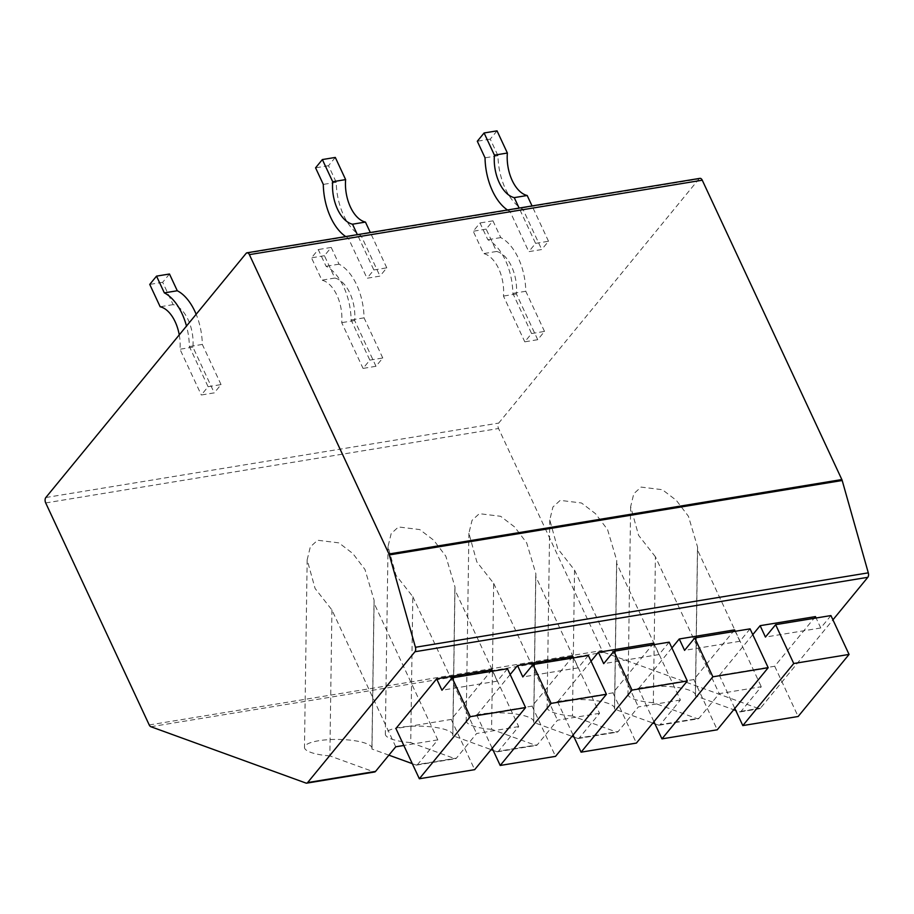 <?xml version="1.0" encoding="UTF-8"?>
<svg xmlns="http://www.w3.org/2000/svg" width="914" height="914" viewBox="0 0 914 914"><rect width="100%" height="100%" fill="white"/><g stroke="black" fill="none" stroke-linecap="round" stroke-linejoin="round"><path stroke-width="0.69" stroke-dasharray="4.57 3.43" d="M150.867 726.721L603.731 652.288A3.976 2.239 80.7 0 1 602.086 650.517L498.564 428.506A3.976 2.239 80.7 0 1 498.701 423.091L698.993 178.927A3.976 2.239 80.7 0 1 699.918 178.356M603.731 652.288L758.871 708.647A3.976 2.239 80.7 0 0 759.568 708.716A3.976 2.239 80.7 0 0 760.494 708.144L832.928 619.841M208.095 386.713L221.039 384.588L214.253 392.871L201.309 394.997L208.095 386.713L189.381 346.566A48.465 27.386 -99.3 0 0 186.49 326.07M369.839 360.127L382.772 358.002L375.985 366.286L363.052 368.411L369.839 360.127L351.113 319.98A48.465 27.386 -99.3 0 0 326.081 266.294L318.278 249.556L311.48 257.828L321.911 280.175A32.584 18.406 80.7 0 1 341.71 322.653L363.052 368.411M531.571 333.553L544.516 331.416L537.729 339.7L524.785 341.825L531.571 333.553L512.857 293.394A48.465 27.386 -99.3 0 0 487.825 239.719L480.01 222.97L473.224 231.242L483.643 253.589A32.584 18.406 80.7 0 1 503.454 296.067L524.785 341.825M373.837 269.961L386.782 267.836L379.984 276.108L367.051 278.244L373.837 269.961L357.374 234.658M535.581 243.375L548.514 241.25L541.728 249.533L528.783 251.658L535.581 243.375L519.118 208.072M395.751 746.795L331.931 609.958L315.102 588.502L307.161 559.836L310.314 546.892L317.592 540.243L338.911 542.87L352.85 553.53L364.96 569.468L374.123 600.327L373.986 603.046L437.795 739.883L417.607 764.504L456.417 758.129A3.976 2.239 80.7 0 1 455.503 758.7A3.976 2.239 80.7 0 1 454.806 758.62L410.717 742.602L412.808 596.671L395.968 575.214L388.027 546.549L391.181 533.593L398.458 526.955L419.777 529.583L433.727 540.231L445.826 556.169L454.989 587.039L454.852 589.759L518.672 726.596L498.473 751.217L537.295 744.83A3.976 2.239 80.7 0 1 536.369 745.401A3.976 2.239 80.7 0 1 535.673 745.333L491.583 729.315L493.674 583.372L476.845 561.916L468.905 533.262L472.058 520.306L479.324 513.668L500.644 516.296L514.593 526.944L526.692 542.882L535.867 573.752L535.73 576.46L599.538 713.308L579.339 737.918L618.161 731.543A3.976 2.239 80.7 0 1 617.247 732.114A3.976 2.239 80.7 0 1 616.539 732.034L572.45 716.028L574.54 570.085L557.711 548.629L549.771 519.963L552.924 507.007L560.202 500.369L581.51 502.997L595.46 513.645L607.57 529.594L616.733 560.453L616.596 563.173L680.404 700.01L660.216 724.631L699.027 718.244L719.227 693.635L761.271 686.722L741.083 711.332A3.976 2.239 80.7 0 1 740.169 711.903A3.976 2.239 80.7 0 1 739.46 711.835L735.781 710.498M680.404 700.01L638.349 706.922L618.161 731.543M599.538 713.308L557.483 720.221L537.295 744.83M518.672 726.596L476.617 733.508L456.417 758.129M437.795 739.883L403.828 745.47M572.838 656.469L532.097 706.134L476.788 715.216L492.2 748.28M510.161 674.532L476.788 715.216M653.704 643.17L612.963 692.835L557.654 701.929L573.067 734.993M591.038 661.233L557.654 701.929M734.57 629.883L693.84 679.548L638.52 688.642L653.944 721.694M671.904 647.946L638.52 688.642M491.972 669.756L451.23 719.421L395.911 728.515M815.448 616.596L774.706 666.249L719.387 675.343L734.81 708.407M752.77 634.647L719.387 675.343M451.23 719.421L474.663 769.668M507.464 668.728L497.273 681.147L492.623 671.173M497.273 681.147L441.965 690.241M588.33 655.441L578.151 667.86L573.489 657.874M532.097 706.134L555.529 756.369M578.151 667.86L522.831 676.943M669.197 642.154L659.017 654.561L654.367 644.587M612.963 692.835L636.395 743.082M659.017 654.561L603.697 663.655M750.074 628.855L739.883 641.274L735.233 631.3M693.84 679.548L717.261 729.795M739.883 641.274L684.575 650.368M699.027 718.244A3.976 2.239 80.7 0 1 698.113 718.815A3.976 2.239 80.7 0 1 697.416 718.747L653.327 702.729L655.418 556.797L719.227 693.635M655.418 556.797L638.578 535.33L630.637 506.676L633.79 493.72L641.068 487.082L662.387 489.71L676.326 500.358L688.436 516.296L697.599 547.166L697.462 549.885L761.271 686.722M697.462 549.885L695.371 695.817L733.714 709.744M653.327 702.729A33.772 8.42 -179.2 0 1 627.952 694.206A33.772 8.42 -179.2 0 1 661.839 686.265A33.772 8.42 -179.2 0 1 695.485 695.166A33.772 8.42 -179.2 0 1 695.371 695.817M331.931 609.958L329.851 755.901L373.94 771.907A3.976 2.239 80.7 0 0 374.637 771.987M329.851 755.901A33.772 8.42 -179.2 0 1 304.476 747.366A33.772 8.42 -179.2 0 1 338.363 739.437A33.772 8.42 -179.2 0 1 372.009 748.338A33.772 8.42 -179.2 0 1 371.895 748.989L373.986 603.046M417.607 764.504A3.976 2.239 80.7 0 1 416.693 765.075A3.976 2.239 80.7 0 1 415.984 765.007L412.305 763.658M388.884 755.158L371.895 748.989M410.717 742.602A33.772 8.42 -179.2 0 1 385.342 734.079A33.772 8.42 -179.2 0 1 419.229 726.139A33.772 8.42 -179.2 0 1 452.876 735.05A33.772 8.42 -179.2 0 1 452.773 735.69L491.104 749.617M498.473 751.217A3.976 2.239 80.7 0 1 497.559 751.788A3.976 2.239 80.7 0 1 496.862 751.708L493.172 750.371M491.583 729.315A33.772 8.42 -179.2 0 1 466.209 720.792A33.772 8.42 -179.2 0 1 500.107 712.851A33.772 8.42 -179.2 0 1 533.753 721.752A33.772 8.42 -179.2 0 1 533.639 722.403L571.97 736.33M579.339 737.918A3.976 2.239 80.7 0 1 578.425 738.489A3.976 2.239 80.7 0 1 577.728 738.421L574.049 737.084M572.45 716.028A33.772 8.42 -179.2 0 1 547.086 707.493A33.772 8.42 -179.2 0 1 580.973 699.564A33.772 8.42 -179.2 0 1 614.619 708.464A33.772 8.42 -179.2 0 1 614.505 709.115L652.836 723.031M660.216 724.631A3.976 2.239 80.7 0 1 659.291 725.202A3.976 2.239 80.7 0 1 658.594 725.122L654.915 723.785M412.808 596.671L476.617 733.508M454.852 589.759L452.773 735.69M493.674 583.372L557.483 720.221M535.73 576.46L533.639 722.403M574.54 570.085L638.349 706.922M616.596 563.173L614.505 709.115M830.94 615.568L820.749 627.975L816.099 618.001M774.706 666.249L798.139 716.496M820.749 627.975L765.441 637.069M221.039 384.588L202.314 344.429A48.465 27.386 -99.3 0 0 196.156 314.279M169.478 274.006L162.681 282.289L173.112 304.636A32.584 18.406 80.7 0 1 192.911 347.114L214.253 392.871M202.314 344.429L189.381 346.566M179.258 334.878A32.584 18.406 80.7 0 1 179.978 349.239L201.309 394.997M192.911 347.114L179.978 349.239M173.112 304.636L160.167 306.761M162.681 282.289L149.747 284.414M382.772 358.002L364.058 317.855A48.465 27.386 -99.3 0 0 339.025 264.169L331.211 247.42L324.424 255.703L334.844 278.05A32.584 18.406 80.7 0 1 354.655 320.528L375.985 366.286M364.058 317.855L351.113 319.98M354.655 320.528L341.71 322.653M334.844 278.05L321.911 280.175M324.424 255.703L311.48 257.828M331.211 247.42L318.278 249.556M339.025 264.169L326.081 266.294M544.516 331.416L525.79 291.269A48.465 27.386 -99.3 0 0 500.758 237.594L492.954 220.845L486.157 229.117L496.588 251.464A32.584 18.406 80.7 0 1 516.387 293.942L537.729 339.7M525.79 291.269L512.857 293.394M516.387 293.942L503.454 296.067M496.588 251.464L483.643 253.589M486.157 229.117L473.224 231.242M492.954 220.845L480.01 222.97M500.758 237.594L487.825 239.719M386.782 267.836L370.319 232.533M335.301 157.437L328.503 165.708L336.238 182.286A48.465 27.386 -99.3 0 0 361.259 235.961L379.984 276.108M345.743 236.566A48.465 27.386 -99.3 0 0 348.325 238.086L367.051 278.244M361.259 235.961L348.325 238.086M336.238 182.286L323.293 184.411M328.503 165.708L315.57 167.833M548.514 241.25L532.051 205.947M497.033 130.851L490.247 139.122L497.97 155.7A48.465 27.386 -99.3 0 0 523.002 209.375L541.728 249.533M507.476 209.98A48.465 27.386 -99.3 0 0 510.058 211.5L528.783 251.658M523.002 209.375L510.058 211.5M497.97 155.7L485.037 157.825M490.247 139.122L477.302 141.247M149.222 724.951L602.086 650.517M45.7 502.94L498.564 428.506M45.837 497.524L498.701 423.091M246.129 253.361L698.993 178.927M741.083 711.332L760.494 708.144M739.46 711.835L758.871 708.647M306.007 783.081L373.94 771.907M415.984 765.007L454.806 758.62M496.862 751.708L535.673 745.333M577.728 738.421L616.539 732.034M658.594 725.122L697.416 718.747M630.637 506.676L627.952 694.206M697.599 547.166L695.485 695.166M416.693 765.075L455.503 758.7M497.559 751.788L536.369 745.401M578.425 738.489L617.247 732.114M659.291 725.202L698.113 718.815M740.169 711.903L759.568 708.716M307.161 559.836L304.476 747.366M374.123 600.327L372.009 748.338M388.027 546.549L385.342 734.079M455.001 587.039L452.876 735.05M468.893 533.262L466.209 720.792M535.867 573.752L533.753 721.752M549.771 519.963L547.086 707.493M616.733 560.453L614.619 708.464"/><path stroke-width="1.37" d="M832.928 619.841L867.82 577.305L414.945 651.739A3.976 2.239 -99.3 0 0 415.436 647.272L389.33 554.935L842.194 480.501A3.976 2.239 -99.3 0 0 841.84 479.553L702.26 180.207A3.976 2.239 80.7 0 0 699.918 178.356L247.043 252.79A3.976 2.239 -99.3 0 0 246.129 253.361L45.837 497.524A3.976 2.239 -99.3 0 0 45.7 502.94L149.222 724.951A3.976 2.239 -99.3 0 0 150.867 726.721L306.007 783.081A3.976 2.239 -99.3 0 0 306.704 783.149A3.976 2.239 -99.3 0 0 307.618 782.578L414.945 651.739M842.194 480.501L868.3 572.838A3.976 2.239 80.7 0 1 867.82 577.305M389.33 554.935A3.976 2.239 80.7 0 0 388.976 553.987L249.385 254.64A3.976 2.239 -99.3 0 0 247.043 252.79M403.828 745.47L395.751 746.795L375.551 771.416A3.976 2.239 80.7 0 1 374.637 771.987L306.704 783.149M573.489 657.874L572.838 656.469L517.518 665.563L510.161 674.532M654.367 644.587L653.704 643.17L598.396 652.265L591.038 661.233M735.233 631.3L734.57 629.883L679.262 638.977L671.904 647.946M492.623 671.173L491.972 669.756L436.652 678.851L395.911 728.515L419.343 778.762L470.264 716.679L452.144 677.822L441.965 690.241L436.652 678.851M816.099 618.001L815.448 616.596L760.128 625.679L752.77 634.647M419.343 778.762L474.663 769.668L525.584 707.585L507.464 668.728L452.144 677.822M525.584 707.585L470.264 716.679M492.2 748.28L500.209 765.464L555.529 756.369L606.45 694.297L588.33 655.441L533.022 664.535L522.831 676.943L517.518 665.563M606.45 694.297L551.131 703.392L533.022 664.535M500.209 765.464L551.131 703.392M573.067 734.993L581.087 752.176L636.395 743.082L687.317 681.01L669.197 642.154L613.888 651.236L603.697 663.655L598.396 652.265M687.317 681.01L632.008 690.093L613.888 651.236M581.087 752.176L632.008 690.093M653.944 721.694L661.953 738.878L717.261 729.795L768.194 667.711L750.074 628.855L694.754 637.949L684.575 650.368L679.262 638.977M768.194 667.711L712.874 676.806L694.754 637.949M661.953 738.878L712.874 676.806M735.781 710.498L733.714 709.744M412.305 763.658L388.884 755.158M493.172 750.371L491.104 749.617M574.049 737.084L571.97 736.33M654.915 723.785L652.836 723.031M734.81 708.407L742.819 725.59L798.139 716.496L849.06 654.424L830.94 615.568L775.62 624.662L765.441 637.069L760.128 625.679M849.06 654.424L793.74 663.518L775.62 624.662M742.819 725.59L793.74 663.518M196.156 314.279A48.465 27.386 -99.3 0 0 177.282 290.755L169.478 274.006L156.534 276.131L149.747 284.414L160.167 306.761A32.584 18.406 80.7 0 1 179.258 334.878M186.49 326.07A48.465 27.386 -99.3 0 0 164.349 292.88L156.534 276.131M177.282 290.755L164.349 292.88M370.319 232.533L365.44 222.079A32.584 18.406 80.7 0 1 345.629 179.601L335.301 157.437L322.356 159.562L315.57 167.833L323.293 184.411A48.465 27.386 -99.3 0 0 345.743 236.566M357.374 234.658L352.507 224.204A32.584 18.406 80.7 0 1 332.696 181.726L322.356 159.562M365.44 222.079L352.507 224.204M345.629 179.601L332.696 181.726M532.051 205.947L527.184 195.493A32.584 18.406 80.7 0 1 507.373 153.026L497.033 130.851L484.1 132.976L477.302 141.247L485.037 157.825A48.465 27.386 -99.3 0 0 507.476 209.98M519.118 208.072L514.239 197.63A32.584 18.406 80.7 0 1 494.428 155.152L484.1 132.976M527.184 195.493L514.239 197.63M507.373 153.026L494.428 155.152M249.385 254.64L702.26 180.207M388.976 553.987L841.84 479.553M868.3 572.838L415.436 647.272M307.618 782.578L375.551 771.416"/></g></svg>
